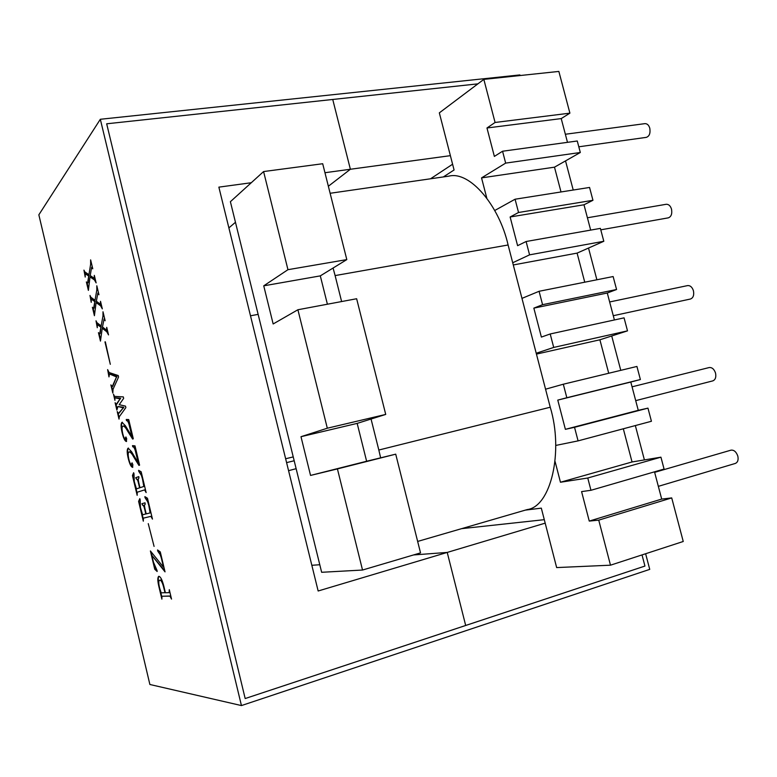 <?xml version="1.0" encoding="UTF-8"?>
<svg xmlns="http://www.w3.org/2000/svg" width="777" height="777" viewBox="0 0 777 777"><rect width="100%" height="100%" fill="white"/><g stroke="black" fill="none" stroke-linecap="round" stroke-linejoin="round"><path stroke-width="1.17" d="M632.06 386.82L709.216 367.54C712.053 367.298 714.16 369.143 715.539 373.096C716.316 377.166 715.423 379.759 712.83 380.876L635.703 400.641M609.644 301.962L687.645 285.586C690.306 285.431 692.239 287.169 693.443 290.792C694.22 295.173 693.22 297.921 690.462 299.019L613.276 315.715M565.355 134.256L644.988 123.63C647.26 123.64 648.863 125.165 649.786 128.215C650.563 133.217 649.407 136.266 646.318 137.364L578.797 146.795M654.642 472.348L730.963 450.165C733.964 449.815 736.246 451.787 737.81 456.08C738.597 459.848 737.791 462.296 735.392 463.422L658.342 486.344M587.412 217.774L666.239 204.283C668.706 204.215 670.473 205.847 671.522 209.168C672.299 213.869 671.221 216.764 668.298 217.851L600.776 229.837M430.536 178.788L452.593 164.229M544.288 519.677L461.596 528.661M555.118 461.625L560.46 482.245L587.762 478.01L590.957 490.297L581.584 491.598L589.257 521.085L661.703 499.087L654.506 471.833M587.762 478.01L660.936 457.177L664.073 469.055L590.957 490.297M660.936 457.177L632.051 461.965L623.319 428.787M647.96 408.139L651.427 421.27L578.078 440.88L574.533 427.301L647.96 408.139L638.267 410.324L630.798 382.041L640.384 379.535L636.926 366.453L563.306 384.217L545.561 389.199M608.712 373.261L599.902 339.792L627.505 330.866L624.067 317.851L550.203 333.974L541.384 337.082L533.848 308.129L542.569 304.681L539.083 291.288L613.131 276.544L616.569 289.51L607.284 293.016L614.403 319.959M494.735 210.509L515.073 199.223L518.541 212.49L510.13 216.987L517.599 245.678L526.107 241.511L600.388 228.38L603.807 241.278L577.097 253.108L584.751 282.197M510.13 216.987L583.983 204.778L590.666 230.099M583.983 204.778L592.958 200.291L589.558 187.451L515.073 199.223M443.366 176.933L454.079 169.978L439.335 112.859L483.838 79.38L495.075 122.475L486.975 127.982L494.366 156.41L502.564 151.233L577.262 140.996L580.312 152.496L554.487 167.172L561.013 191.958M486.975 127.982L561.217 118.59L567.492 142.337M561.217 118.59L569.9 113.151L558.857 71.426L483.838 79.38M671.716 497.911L683.245 541.482L610.489 565.19L598.737 520.134L671.716 497.911L661.703 499.087M486.742 197.921L481.546 177.884L505.662 163.112L502.564 151.233M512.713 262.752L529.574 254.846L526.107 241.511M521.969 298.378L539.083 291.288M536.217 353.253L553.71 347.426L550.203 333.974M574.533 427.301L565.384 429.331L557.779 400.106L566.831 397.737L563.306 384.217M555.71 445.444L578.078 440.88M589.257 521.085L598.737 520.134M525.31 510.13L541.316 508.139L556.653 567.579L610.489 565.19M566.831 397.737L640.384 379.535M553.71 347.426L627.505 330.866M542.569 304.681L616.569 289.51M529.574 254.846L603.807 241.278M518.541 212.49L592.958 200.291M505.662 163.112L580.312 152.496M287.956 269.687L346.804 259.605L320.309 275.874L263.743 285.829L287.956 269.687L263.588 171.562L230.39 201.699L321.649 572.29L362.529 570.036L420.532 552.884L395.716 454.166L366.627 461.247L357.167 423.387L385.722 414.423L356.643 298.737L297.902 309.751L327.311 428.214L385.722 414.423M320.309 275.874L327.399 304.225M346.804 259.605L322.698 163.733L263.588 171.562M362.529 570.036L337.422 468.919L395.716 454.166M235.46 222.29L228.885 227.894M288.578 470.677L296.134 468.686M311.839 565.287L319.794 564.733M263.743 285.829L273.154 323.97L297.902 309.751M337.422 468.919L310.547 475.427L366.627 461.247M310.547 475.427L300.99 436.703L357.167 423.387M300.99 436.703L327.311 428.214M495.075 122.475L569.9 113.151M565.53 160.897L573.222 190.035M588.519 248.048L596.891 279.778M611.713 335.975L620.774 370.347M635.343 425.573L644.405 459.926M481.546 177.884L554.487 167.172M513.286 264.957L577.097 253.108M533.848 308.129L607.284 293.016M536.441 354.108L599.902 339.792M565.384 429.331L638.267 410.324M557.779 400.106L630.798 382.041M560.46 482.245L632.051 461.965M251.272 182.731L218.861 187.14L318.152 590.996L447.222 552.428L465.685 625.475L245.173 698.542L644.949 566.064L642.025 554.914L644.949 566.064L465.685 625.475L447.222 552.428L545.192 523.144M324.951 172.717L350.378 169.26L328.36 186.247L350.378 169.26L450.378 155.662M350.378 169.26L332.741 99.466L477.884 83.858L106.682 123.796L332.741 99.466L350.378 169.26M447.222 552.428L413.587 554.943L447.222 552.428M258.129 314.374L250.495 315.792L285.645 458.76L293.24 456.905M286.596 462.626L294.182 460.761M245.173 698.542L106.682 123.796L245.173 698.542M330.128 193.279L448.902 176.136C469.803 170.668 499.261 205.662 508.1 244.988L335.11 275.582L341.618 301.554M371.056 419.026L378.826 450.029L550.242 407.226C563.781 451.777 550.806 506.711 527.253 509.566L417.657 541.433M508.1 244.988L550.242 407.226M335.11 275.582L333.08 268.026M380.643 457.828L378.826 450.029M150.398 550.951L163.51 567.2L161.451 558.546C160.353 554.574 159.13 552.107 157.78 551.165L157.546 549.951L160.285 551.923L165.035 571.862L151.855 555.39L153.477 562.237L156.983 570.318L157.158 571.503L154.749 569.24L150.398 550.951M143.415 518.123L143.318 521.182L138.597 501.369L139.811 498.64L140.151 499.621L140.443 507.449L142.609 514.762L145.823 513.966L144.493 508.411C143.862 505.914 143.221 504.797 142.57 505.06L141.909 503.7L145.037 502.826L145.182 504.341C144.435 504.399 144.337 505.72 144.872 508.304L146.202 513.879L150.116 512.917L148.844 505.681C147.717 501.311 146.445 498.64 145.027 497.668L144.891 496.629L147.484 498.261L152.457 519.104L150.932 516.346L143.415 518.123L150.932 516.346M138.937 465.404L133.693 456.944C132.032 453.787 130.536 452.117 129.225 451.913L129.137 451.932C127.972 452.35 127.875 454.788 128.836 459.246C129.613 462.519 130.449 464.325 131.362 464.675L131.954 462.888L132.857 464.578L132.566 467.356C131.051 466.909 129.633 464.005 128.292 458.624C126.913 452.845 126.855 449.349 128.118 448.154L131.604 451.758L138.257 463.005L135.373 450.903C134.499 448.008 133.634 446.658 132.78 446.853L132.488 445.629L134.994 445.872L139.588 465.151L138.937 465.404M114.938 400.32L113.491 394.24L114.491 396.377L123.31 396.901L123.66 398.358L119.211 404.681L125.515 406.138L125.864 407.595L119.279 416.734L119.017 419.104L117.23 411.587L118.483 413.374L123.329 407.867L117.929 406.517L116.871 410.091L115.122 402.729L116.317 404.293L120.124 398.815L114.792 397.824L114.938 400.32M104.963 341.89L110.305 364.316L105.342 341.822M89.977 295.435L90.831 297.222L95.037 300.281L96.804 290.044L96.814 285.781L98.951 294.745L97.902 293.007L96.348 301.243L100.369 304.205L100.515 301.33L102.321 308.867L100.621 305.827L96.115 302.535L94.415 315.705L92.395 307.245L93.366 308.809L93.658 308.216L94.813 301.573L91.259 299.126L91.23 302.35L89.977 295.435M100.33 119.279L38.85 214.821L149.883 684.488L241.443 705.574L100.33 119.279L519.9 74.922L520.056 75.534M83.955 270.134L84.8 271.882L88.937 274.699L90.637 264.199L90.627 259.868L92.764 268.813L91.56 267.589L90.229 275.573L94.192 278.302L94.328 275.379L96.125 282.896L94.444 279.934L90.015 276.903L88.384 290.375L86.373 281.934L87.325 283.459L87.616 282.828L88.724 276.02L85.237 273.776L85.217 277.059L83.955 270.134M96.018 320.804L96.882 322.63L101.146 325.942L102.982 315.967L103.001 311.762L105.148 320.746L104.079 318.958L102.477 326.971L106.566 330.167L106.721 327.35L108.527 334.906L106.808 331.789L102.243 328.234L100.456 341.103L98.436 332.614L99.427 334.227L99.718 333.663L100.913 327.195L97.29 324.533L97.271 327.719L96.018 320.804M109.44 374.009L108.974 376.903L107.634 369.619L109.081 372.523L118.221 375.544L118.57 377L113.053 389.209L112.82 393.036L110.878 384.897L112.247 386.519L116.54 376.932L109.499 373.99M132.663 439.073L127.477 430.866C125.893 427.904 124.456 426.291 123.184 426.039L122.98 426.097C121.843 426.592 121.756 429.079 122.717 433.527C123.446 436.655 124.262 438.432 125.146 438.879L125.816 436.995L126.69 438.655L126.35 441.511C124.864 441.035 123.475 438.179 122.183 432.935C120.804 427.165 120.736 423.63 121.97 422.329L125.408 425.747L131.983 436.684L129.099 424.621C128.234 421.736 127.379 420.435 126.544 420.687L126.253 419.473L128.71 419.541L133.294 438.772L132.663 439.073M137.247 492.21L137.16 495.328L132.459 475.563L133.634 472.717L133.974 473.679L134.285 481.604L136.451 488.859L139.598 487.839L138.277 482.294C137.665 479.875 137.053 478.787 136.422 479.011L135.722 477.69L138.792 476.592L138.937 478.117C138.199 478.224 138.102 479.574 138.646 482.167L139.967 487.713L143.813 486.47L142.531 479.224C141.414 474.873 140.161 472.251 138.753 471.367L138.617 470.318L141.171 471.794L146.134 492.579L144.619 489.889L137.247 492.21M148.252 523.64L154.079 546.416L148.252 523.64M158.858 576.311C160.616 576.699 162.286 580.04 163.86 586.314L165.394 592.764L169.172 592.657L169.289 589.675L171.532 599.096L169.959 596.134L161.946 596.26L161.878 599.154L159.003 587.091C157.556 581.157 157.459 577.573 158.702 576.34L158.858 576.311M645.629 553.739L649.737 569.376L241.443 705.574M90.637 264.199L88.937 274.699M91.103 264.122L91.132 261.966M92.385 267.239L91.735 267.123M94.687 278.215L94.813 277.389M95.717 281.177L94.444 279.934M94.911 279.856L90.015 276.903M88.296 288.014L87.179 283.333M87.325 283.459L87.616 282.828M88.073 282.76L88.724 276.02M89.18 275.952L85.596 273.883M86.053 273.815L85.237 273.776M85.033 274.3L84.217 270.901M96.804 290.044L95.037 300.281M97.271 289.967L97.3 287.849M98.562 293.133L97.902 293.007M100.864 304.108L100.991 303.302M101.894 307.109L100.621 305.827M101.088 305.75L96.115 302.535M94.328 313.374L93.211 308.683M93.366 308.809L93.658 308.216M94.114 308.139L94.813 301.573M95.27 301.495L91.637 299.252M92.094 299.174L91.259 299.126M91.055 299.621L90.249 296.212M102.982 315.967L101.146 325.942M103.448 315.889L103.487 313.791M104.749 319.085L104.079 318.958M107.061 330.079L107.187 329.293M108.1 333.11L106.808 331.789M107.275 331.711L102.243 328.234M100.379 338.791L99.262 334.091M99.427 334.227L99.718 333.663M100.175 333.576L100.913 327.195M101.369 327.117L97.688 324.689M98.145 324.611L97.29 324.533M97.096 325.009L96.29 321.591M108.945 374.767L108.158 371.455M112.723 390.666L111.733 386.499M112.704 386.431L116.54 376.932M117.006 376.835L116.443 376.505M116.9 376.418L109.897 373.912M114.617 398.582L113.947 395.794M119.056 417.259L118.055 413.053M118.939 413.277L123.329 407.867M123.796 407.77L123.213 407.371M123.679 407.274L117.929 406.517M116.958 408.43L115.928 404.098M116.773 404.195L120.124 398.815M120.59 398.718L120.008 398.319M120.474 398.232L115.181 397.756M133.052 438.888L127.477 430.866M127.933 430.759C126.35 427.806 124.912 426.194 123.63 425.942L123.184 426.039M125.67 438.752L126.078 437.101M126.593 441.414L124.291 438.073M122.174 430.74C121.241 425.971 121.319 423.135 122.416 422.241M129.099 424.621L131.983 436.684M129.565 424.514C128.7 421.639 127.846 420.328 127.001 420.59L126.544 420.687M127.001 420.59L126.738 419.483M139.355 465.238L133.693 456.944M134.149 456.847C132.488 453.69 130.992 452.01 129.681 451.806L129.293 451.903M132.236 462.985L131.362 464.675M132.799 467.259L130.449 463.879M128.292 456.478C127.37 451.777 127.438 448.98 128.506 448.086M135.373 450.903L138.257 463.005M135.829 450.796C134.965 447.902 134.1 446.552 133.236 446.746L132.78 446.853M133.236 446.746L132.984 445.677M137.043 492.822L135.985 488.364M133.897 479.584L132.459 475.563M132.916 475.456L133.819 473.251M139.598 487.839L136.451 488.859M138.384 480.895L136.461 479.001M136.509 478.991L135.722 477.69M136.179 477.583L138.801 476.641M143.813 486.47L139.967 487.713M144.269 486.353L144.454 485.567M142.366 476.806L138.753 471.367M139.219 471.26L139.132 470.609M145.561 490.209L144.619 489.889M143.201 518.706L142.142 514.228M140.045 505.438L138.597 501.369M139.054 501.262L139.986 499.155M144.609 507.022L142.57 505.06M142.706 505.021L141.909 503.7M142.366 503.583L145.046 502.836M150.767 512.033L150.116 512.917M148.679 503.253L145.027 497.668M145.484 497.552L145.406 496.95M151.874 516.686L151.389 516.229M161.363 556.449L157.78 551.165M158.236 551.039L158.1 550.349M164.802 570.862L151.855 555.39M157.061 570.862L154.749 569.24M155.206 569.114L154.108 564.51M151.933 555.37L151.078 551.796M169.629 592.53L169.813 591.899M170.921 596.513L169.959 596.134M170.416 595.998L162.014 596.25M161.771 596.726L160.713 592.278M158.945 584.673C158.042 580.205 158.042 577.418 158.955 576.311M163.529 585.003C162.354 581.497 161.276 579.846 160.285 580.06L159.887 580.176M164.996 592.773L163.792 587.733C162.519 582.721 161.198 580.205 159.839 580.186L159.606 580.225C158.469 580.798 158.498 583.488 159.683 588.286L161.189 592.861L165.375 592.666"/></g></svg>
